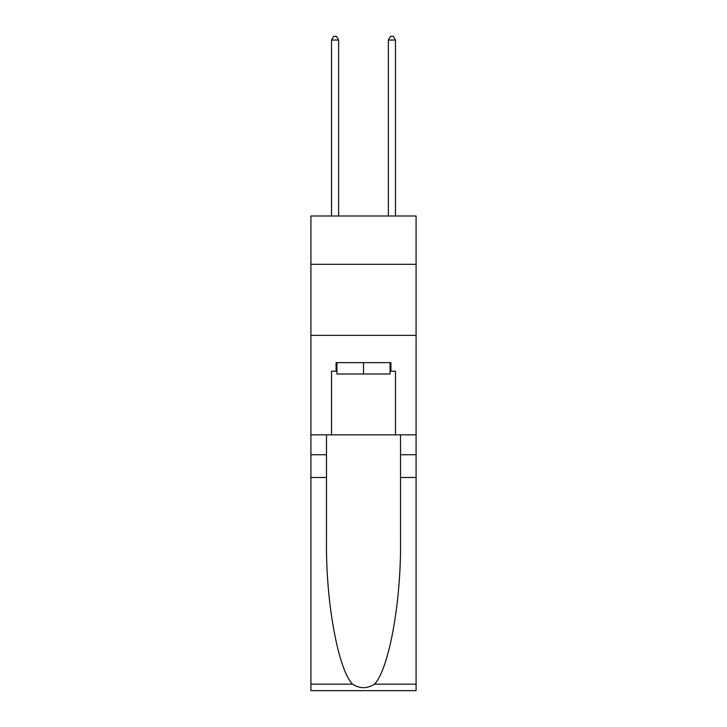 <?xml version="1.0" encoding="UTF-8"?>
<svg xmlns="http://www.w3.org/2000/svg" width="727" height="727" viewBox="0 0 727 727"><rect width="100%" height="100%" fill="white"/><g stroke="black" fill="none" stroke-linecap="round" stroke-linejoin="round"><path stroke-width="1.09" d="M416.08 264.301L416.08 215.983L310.92 215.983L310.92 264.301L416.08 264.301L416.08 434.846L395.479 434.846L395.479 371.17L390.926 371.17L390.926 362.646L336.074 362.646L336.074 371.17L336.928 371.17M310.92 477.475L326.478 477.475L326.478 540.852C325.723 601.429 338.01 669.104 352.504 684.162C359.829 688.842 367.162 688.842 374.496 684.162L416.08 684.162L416.08 690.65L310.92 690.65L310.92 264.301M390.072 362.646L390.072 374.014L336.928 374.014L336.928 362.646M363.5 362.646L363.5 374.014M374.496 684.162C388.99 669.104 401.277 601.429 400.522 540.852L400.522 434.846M400.522 477.475L416.08 477.475L416.08 434.846M326.478 434.846L326.478 477.475M416.08 684.162L416.08 477.475M310.92 434.846L331.521 434.846L331.521 371.17L336.074 371.17M310.92 335.365L416.08 335.365M331.521 434.846L395.479 434.846M390.072 371.17L390.926 371.17M338.628 215.983L338.628 40.049L331.521 40.049L331.521 215.983M331.521 40.049L333.657 36.35L336.501 36.35L338.628 40.049M395.479 215.983L395.479 40.049L388.372 40.049L388.372 215.983M388.372 40.049L390.499 36.35L393.343 36.35L395.479 40.049M400.522 454.738L416.08 454.738M326.478 454.738L310.92 454.738M310.92 684.162L352.504 684.162"/></g></svg>
